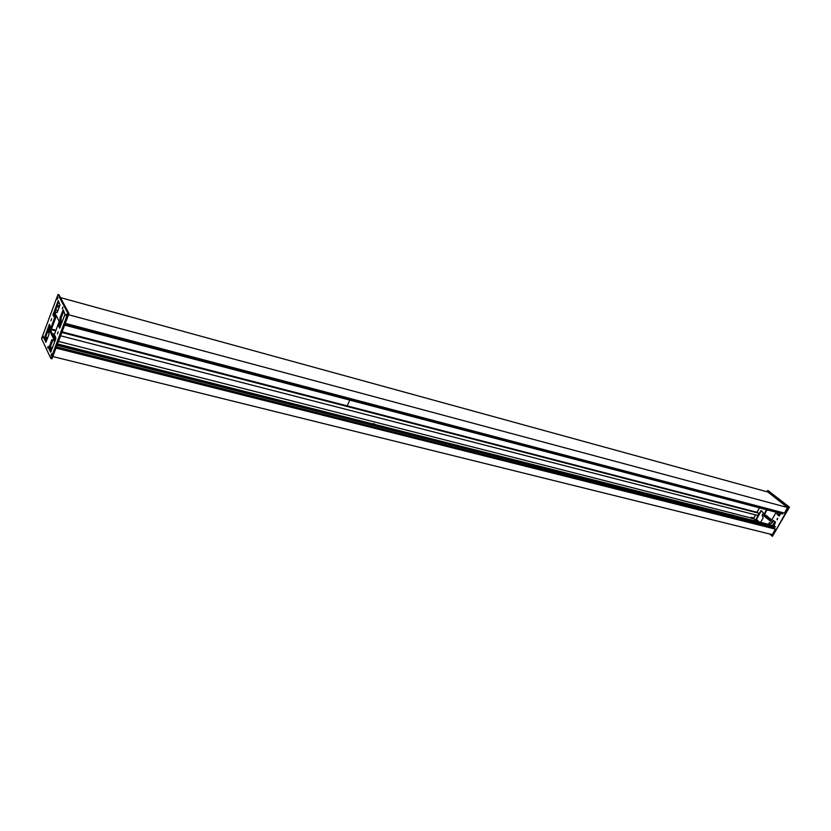 <?xml version="1.0" encoding="UTF-8"?>
<svg xmlns="http://www.w3.org/2000/svg" width="831" height="831" viewBox="0 0 831 831"><rect width="100%" height="100%" fill="white"/><g stroke="black" fill="none" stroke-linecap="round" stroke-linejoin="round"><path stroke-width="1.25" d="M53.485 340.637L55.532 336.815M51.127 351.326L49.964 347.753L52.675 340.533M46.401 341.375L45.29 337.916L49.943 325.451M54.441 316.04L54.108 314.284L58.824 301.622M56.477 312.176L57.194 312.477L60.009 304.956L58.243 300.552L52.966 314.907L53.973 316.85L55.532 313.09L56.331 312.041L57.194 312.363M60.144 327.321L59.676 326.406L61.047 322.106L61.047 318.2L63.748 311.002M57.962 294.538L59.001 294.818L68.963 313.588L51.948 358.795L50.888 358.535L41.55 338.632L57.962 294.538L67.893 313.308L50.888 358.535M53.568 336.846L50.857 330.759L56.404 315.915M55.885 338.664L54.95 335.703L53.371 339.474L52.582 340.513L52.031 339.599L51.709 340.014L48.811 348.407L50.639 352.199L55.885 338.664M49.008 334.405L49.029 330.541L50.369 326.313L49.372 324.339L44.147 338.549L45.923 342.237L49.008 334.405M58.149 331.808L57.464 333.989L58.149 331.808M51.605 318.699L50.93 320.839L51.605 318.699M59.988 317.92L59.988 321.836L58.627 326.136L59.666 328.141L64.974 314.45L63.156 309.921L59.988 317.92L61.047 318.2M66.49 314.16L65.971 315.78L66.49 314.16M62.824 307.2L62.315 308.81L62.824 307.2M57.817 297.675L57.308 299.264L57.817 297.675M43.409 336.368L42.921 337.937L43.409 336.368M48.156 346.392L47.658 347.981L48.156 346.392M51.626 353.715L51.117 355.325L51.626 353.715M53.101 337.781L49.767 330.935L55.781 314.72L59.219 321.441L53.163 337.791M68.963 313.588L67.893 313.308M756.885 521.38L753.862 518.876M751.016 517.952L58.502 341.396M55.178 340.544L54.181 340.295M753.852 518.004L755.576 514.898M61.847 332.493L758.973 513.288L757.758 515.459L60.601 335.797M54.545 334.239L51.969 333.574M48.749 332.743L47.357 332.39M48.593 329.055L49.496 329.284M51.242 329.741L55.791 330.925M758.973 513.288L62.096 331.839M52.8 356.541L772.29 534.645L775.396 529.139L55.978 348.075M56.196 347.503L775.396 529.139M774.066 526.781L773.505 527.778L774.637 528.516M773.505 527.778L56.425 346.891M57.536 343.951L774.295 525.794L775.365 526.823L57.007 345.353L775.25 527.083M57.36 305.569L59.552 306.172M59.437 306.494L57.235 305.901M56.996 306.546L59.188 307.138M64.403 312.238L63.385 311.968M57.931 310.503L55.739 309.911M65.285 323.342L784.443 513.091L787.58 507.533L767.937 492.035L60.486 297.612M787.58 507.533L68.526 314.752M64.984 324.142L781.836 512.997L782.127 512.488M782.646 513.942L64.621 325.118L782.771 513.683L64.828 324.557M782.594 513.516L781.836 512.997M349.778 400.106L347.192 405.871L349.778 400.106M759.441 507.845L756.979 512.28M777.442 512.571L776.964 514.202L779.198 515.968L780.901 513.485M760.666 522.335L763.128 517.931L762.162 515.043L763.367 512.872L761.134 510.494L756.013 519.157L758.464 521.775M777.629 518.305L777.047 519.759L777.629 518.305M774.004 525.722L775.562 522.169L773.339 520.403L771.687 522.813L770.638 523.385L769.485 522.574L768.249 524.257M753.883 517.942L754.039 519.022M769.558 533.969L772.435 536.348L788.962 507.045L767.792 490.373L767.003 491.786M776.196 512.249L770.846 521.504L763.502 515.532L766.546 509.704M779.436 515.926L777.452 514.337L777.93 512.706M758.952 521.899L756.501 519.282L761.383 510.66M777.307 519.749L777.671 518.347M768.737 524.382L769.735 522.73M770.888 523.405L772.176 522.938L773.578 520.57M772.435 536.348L789.45 507.18L767.792 490.373M767.023 509.839L763.98 515.656L771.043 521.411M780.319 513.329L779.042 515.615M777.421 518.482L777.13 519.001M775.416 522.055L773.432 525.576M764.53 516.103L765.154 514.981L765.798 515.147L771.822 520.04M765.154 514.981L771.677 520.289M779.675 513.163L778.533 515.199M774.908 521.639L772.788 525.41M62.554 308.623L62.876 307.418M62.876 307.47L62.522 308.374M66.449 314.783L66.044 315.51L66.158 314.731M57.453 298.371L57.381 298.983L57.734 298.443M51.418 353.913L51.221 355.097L51.418 353.913M51.345 354.982L51.574 354.016L51.273 354.899M751.245 517.412L751.224 518.201L751.245 517.412M751.224 518.201L753.966 518.897L753.987 518.108M43.17 337.479L43.305 336.565L43.035 337.459M751.432 519.988L750.538 519.77M108.788 356.946L107.781 356.696M391.702 428.578L390.861 428.516M392.523 428.931L391.172 428.588M392.346 428.889L391.588 428.703M373.721 423.613L372.672 423.903M374.843 424.371L372.683 423.903M374.864 424.454L372.89 423.955M76.805 348.833L75.766 348.573M401.093 431.112L400.345 430.915M733.067 515.334L731.903 515.033M733.004 515.168L732.153 515.106M383.693 426.698L382.333 426.355M383.517 426.646L382.748 426.459M742.239 517.516L741.408 517.453M49.818 330.489L50.857 330.759M49.767 330.935L50.816 331.205M59.884 318.844L60.943 319.125M60.237 319.53L61.297 319.81M59.988 321.836L61.047 322.106M58.721 325.212L59.78 325.492M58.627 326.136L59.676 326.406M62.824 310.347L63.499 310.534M53.059 314.004L54.108 314.284M52.966 314.907L54.005 315.188M57.921 300.978L58.586 301.154M49.06 324.755L49.683 324.921M44.251 337.646L45.29 337.916M44.147 338.549L45.186 338.819M54.638 336.119L55.272 336.285M53.371 339.474L54.431 339.744M51.709 340.014L52.343 340.17M48.915 347.483L49.964 347.753M48.811 348.407L49.87 348.667M49.735 328.629L48.842 328.401L49.735 328.64M51.48 329.097L56.03 330.281L51.48 329.086M62.086 331.849L757.82 512.498M57.152 344.969L775.365 526.823M782.771 513.683L64.766 324.734M56.331 312.041L57.266 312.29M52.582 340.513L53.641 340.783M49.839 348.293L52.062 348.843M50.213 347.098L52.498 347.67M754.174 518.087L751.432 517.381M45.186 338.279L47.357 338.83M45.591 337.116L47.783 337.677M108.923 356.987L107.22 356.551M392.429 428.848L390.747 428.484M372.496 423.852L374.646 423.976M75.216 348.428L76.961 348.875M399.742 430.77L401.144 431.123M732.942 515.106L731.467 514.929M383.61 426.604L381.907 426.241"/></g></svg>
